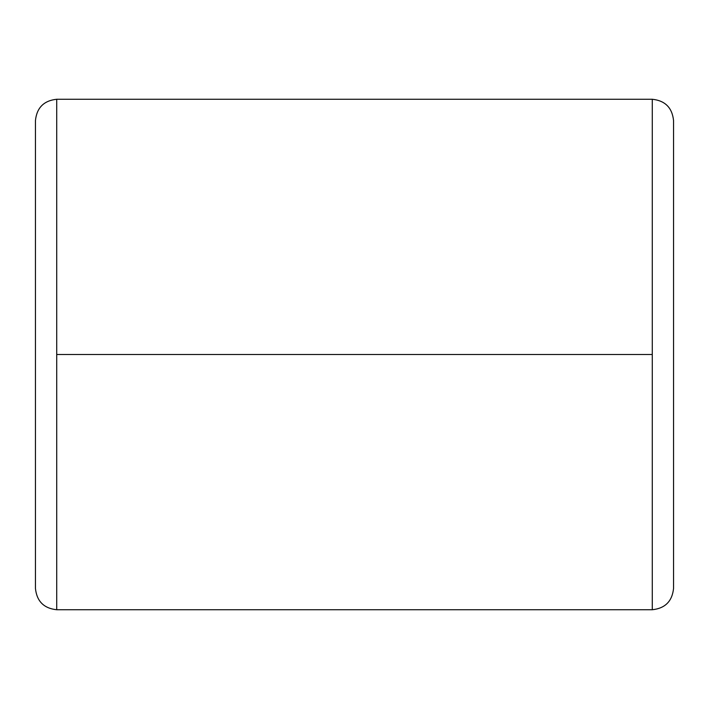 <?xml version="1.0" encoding="UTF-8"?>
<svg xmlns="http://www.w3.org/2000/svg" width="709" height="709" viewBox="0 0 709 709"><rect width="100%" height="100%" fill="white"/><g stroke="black" fill="none" stroke-linecap="round" stroke-linejoin="round"><path stroke-width="1.06" d="M56.72 354.5L56.72 99.26C43.896 100.616 36.806 107.706 35.45 120.53L35.45 588.47C36.806 601.294 43.896 608.384 56.72 609.74L56.72 354.5L652.28 354.5L652.28 609.74C665.104 608.384 672.194 601.294 673.55 588.47L673.55 120.53C672.194 107.706 665.104 100.616 652.28 99.26L652.28 354.5L652.28 99.26C665.104 100.616 672.194 107.706 673.55 120.53L673.55 588.47C672.194 601.294 665.104 608.384 652.28 609.74L652.28 354.5L56.72 354.5L56.72 609.74C43.896 608.384 36.806 601.294 35.45 588.47L35.45 120.53C36.806 107.706 43.896 100.616 56.72 99.26L56.72 354.5M652.28 99.26L56.72 99.26M652.28 609.74L56.72 609.74"/></g></svg>
